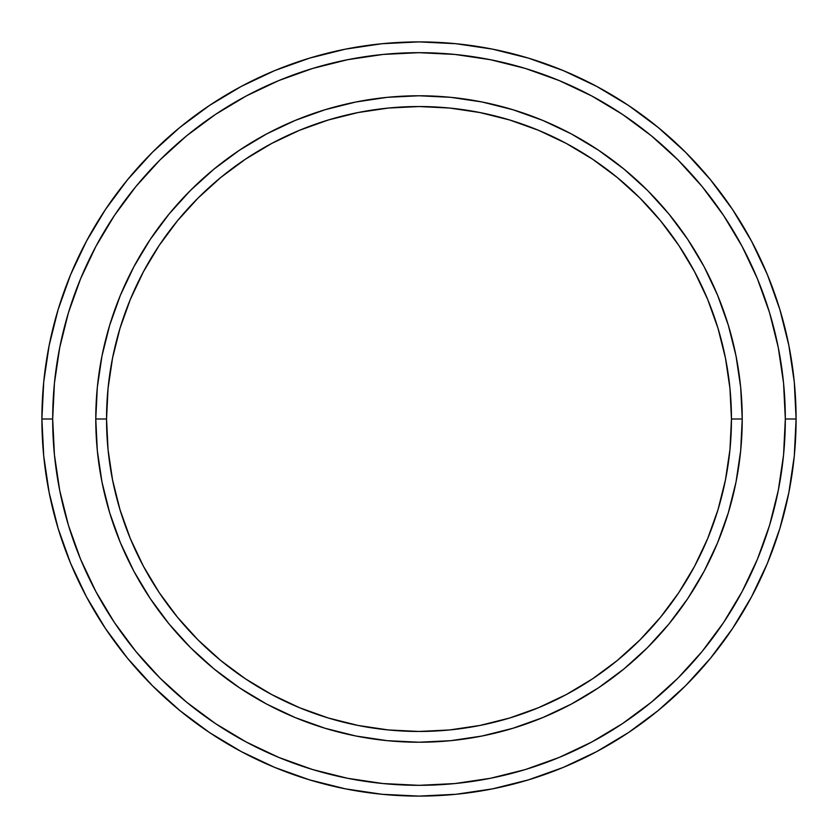 <?xml version="1.0" encoding="UTF-8"?>
<svg xmlns="http://www.w3.org/2000/svg" width="838" height="838" viewBox="0 0 838 838"><rect width="100%" height="100%" fill="white"/><g stroke="black" fill="none" stroke-linecap="round" stroke-linejoin="round"><path stroke-width="1.26" d="M95.773 419L106.541 419A312.459 312.459 0 0 1 419 106.541A312.459 312.459 0 0 1 731.459 419L742.227 419A323.227 323.227 0 0 0 419 95.773A323.227 323.227 0 0 0 95.773 419A323.227 323.227 0 0 1 419 95.773A323.227 323.227 0 0 1 742.227 419A323.227 323.227 0 0 1 419 742.227A323.227 323.227 0 0 1 95.773 419L97.323 387.313L101.985 355.941L109.694 325.175L120.379 295.301L133.933 266.631L150.243 239.427L169.14 213.941L190.446 190.446L213.941 169.14L239.427 150.243L266.631 133.933L295.301 120.379L325.175 109.694L355.941 101.985L387.313 97.323L419 95.773L450.687 97.323L482.06 101.985L512.825 109.694L542.699 120.379L571.369 133.933L598.573 150.243L624.059 169.14L647.554 190.446L668.86 213.941L687.757 239.427L704.067 266.631L717.621 295.301L728.306 325.175L736.015 355.941L740.677 387.313L742.227 419L740.677 450.687L736.015 482.06L728.306 512.825L717.621 542.699L704.067 571.369L687.757 598.573L668.86 624.059L647.554 647.554L624.059 668.86L598.573 687.757L571.369 704.067L542.699 717.621L512.825 728.306L482.06 736.015L450.687 740.677L419 742.227L387.313 740.677L355.941 736.015L325.175 728.306L295.301 717.621L266.631 704.067L239.427 687.757L213.941 668.86L190.446 647.554L169.14 624.059L150.243 598.573L133.933 571.369L120.379 542.699L109.694 512.825L101.985 482.06L97.323 450.687L95.773 419A323.227 323.227 0 0 0 419 742.227A323.227 323.227 0 0 0 742.227 419L731.459 419L729.95 388.371L725.446 358.046L717.998 328.297L707.67 299.428L694.555 271.711L678.801 245.408L660.533 220.782L639.939 198.061L617.218 177.467L592.592 159.199L566.289 143.445L538.572 130.33L509.703 120.002L479.954 112.554L449.629 108.05L419 106.541L388.371 108.05L358.046 112.554L328.297 120.002L299.428 130.33L271.711 143.445L245.408 159.199L220.782 177.467L198.061 198.061L177.467 220.782L159.199 245.408L143.445 271.711L130.33 299.428L120.002 328.297L112.554 358.046L108.05 388.371L106.541 419L108.05 449.629L112.554 479.954L120.002 509.703L130.33 538.572L143.445 566.289L159.199 592.592L177.467 617.218L198.061 639.939L220.782 660.533L245.408 678.801L271.711 694.555L299.428 707.67L328.297 717.998L358.046 725.446L388.371 729.95L419 731.459L449.629 729.95L479.954 725.446L509.703 717.998L538.572 707.67L566.289 694.555L592.592 678.801L617.218 660.533L639.939 639.939L660.533 617.218L678.801 592.592L694.555 566.289L707.67 538.572L717.998 509.703L725.446 479.954L729.95 449.629L731.459 419A312.459 312.459 0 0 1 419 731.459A312.459 312.459 0 0 1 106.541 419L95.773 419M41.9 419L52.679 419A366.321 366.321 0 0 1 419 52.679A366.321 366.321 0 0 1 785.321 419L796.1 419A377.1 377.1 0 0 0 419 41.9A377.1 377.1 0 0 0 41.9 419A377.1 377.1 0 0 1 419 41.9A377.1 377.1 0 0 1 796.1 419A377.1 377.1 0 0 1 419 796.1A377.1 377.1 0 0 1 41.9 419L43.712 382.034L49.149 345.434L58.136 309.536L70.602 274.686L86.429 241.239L105.452 209.49L127.502 179.772L152.348 152.348L179.772 127.502L209.49 105.452L241.239 86.429L274.686 70.602L309.536 58.136L345.434 49.149L382.034 43.712L419 41.9L455.966 43.712L492.566 49.149L528.464 58.136L563.314 70.602L596.761 86.429L628.51 105.452L658.228 127.502L685.652 152.348L710.498 179.772L732.548 209.49L751.571 241.239L767.399 274.686L779.864 309.536L788.851 345.434L794.288 382.034L796.1 419L794.288 455.966L788.851 492.566L779.864 528.464L767.399 563.314L751.571 596.761L732.548 628.51L710.498 658.228L685.652 685.652L658.228 710.498L628.51 732.548L596.761 751.571L563.314 767.399L528.464 779.864L492.566 788.851L455.966 794.288L419 796.1L382.034 794.288L345.434 788.851L309.536 779.864L274.686 767.399L241.239 751.571L209.49 732.548L179.772 710.498L152.348 685.652L127.502 658.228L105.452 628.51L86.429 596.761L70.602 563.314L58.136 528.464L49.149 492.566L43.712 455.966L41.9 419A377.1 377.1 0 0 0 419 796.1A377.1 377.1 0 0 0 796.1 419L785.321 419L783.561 383.092L778.282 347.529L769.556 312.658L757.437 278.813L742.07 246.32L723.592 215.481L702.171 186.602L678.036 159.964L651.398 135.829L622.519 114.408L591.68 95.93L559.187 80.563L525.342 68.444L490.471 59.718L454.908 54.439L419 52.679L383.092 54.439L347.529 59.718L312.658 68.444L278.813 80.563L246.32 95.93L215.481 114.408L186.602 135.829L159.964 159.964L135.829 186.602L114.408 215.481L95.93 246.32L80.563 278.813L68.444 312.658L59.718 347.529L54.439 383.092L52.679 419L54.439 454.908L59.718 490.471L68.444 525.342L80.563 559.187L95.93 591.68L114.408 622.519L135.829 651.398L159.964 678.036L186.602 702.171L215.481 723.592L246.32 742.07L278.813 757.437L312.658 769.556L347.529 778.282L383.092 783.561L419 785.321L454.908 783.561L490.471 778.282L525.342 769.556L559.187 757.437L591.68 742.07L622.519 723.592L651.398 702.171L678.036 678.036L702.171 651.398L723.592 622.519L742.07 591.68L757.437 559.187L769.556 525.342L778.282 490.471L783.561 454.908L785.321 419A366.321 366.321 0 0 1 419 785.321A366.321 366.321 0 0 1 52.679 419L41.9 419M101.985 482.06L103.902 491.058M482.06 736.015L491.058 734.098M736.015 355.941L734.098 346.942M355.941 101.985L346.942 103.902"/></g></svg>
